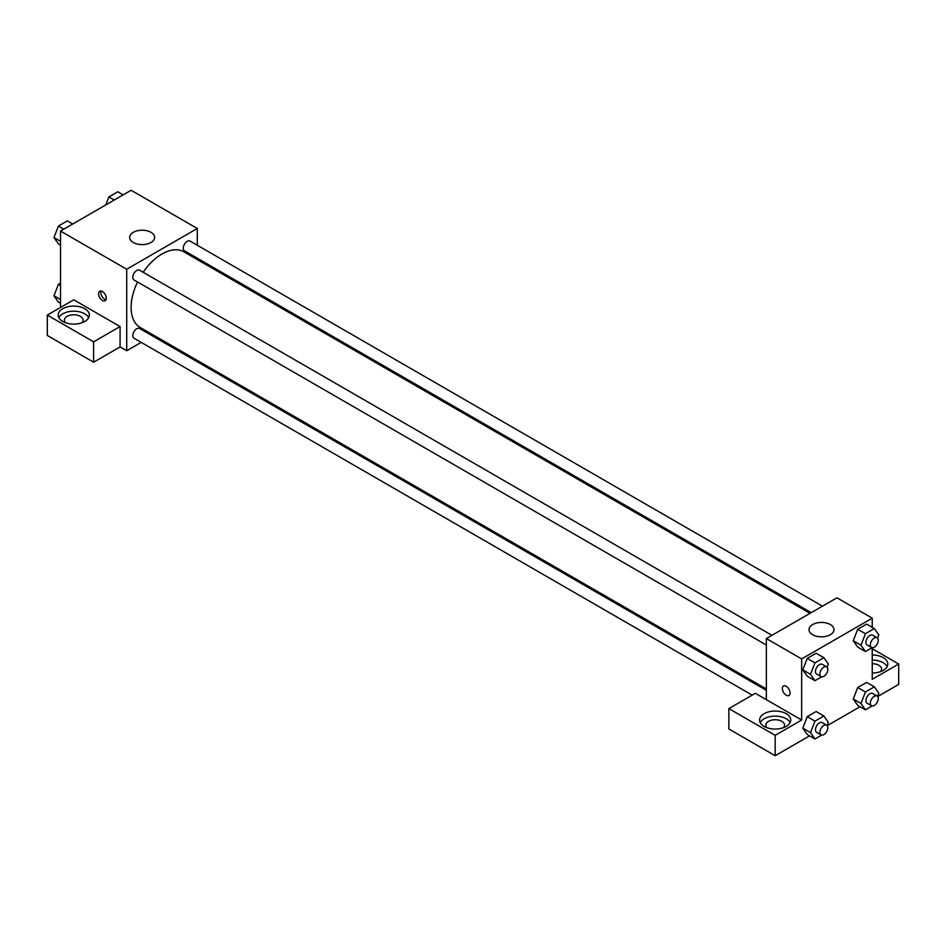 <?xml version="1.0" encoding="UTF-8"?>
<svg xmlns="http://www.w3.org/2000/svg" width="946" height="946" viewBox="0 0 946 946"><rect width="100%" height="100%" fill="white"/><g stroke="black" fill="none" stroke-linecap="round" stroke-linejoin="round"><path stroke-width="1.42" d="M60.532 307.45L60.532 231.049L131.116 190.288L197.288 228.494L197.288 245.239M197.288 258.211L197.288 259.571M197.288 259.062L216.693 270.781M133.327 232.314A12.475 7.201 180 0 1 146.926 230.753A12.475 7.201 180 0 1 154.624 237.411A12.475 7.201 180 0 1 142.148 244.612A12.475 7.201 180 0 1 129.673 237.411A12.475 7.201 180 0 1 133.327 232.314M141.202 342.381L126.705 350.753L126.705 269.243L60.532 231.049M126.705 269.243L197.288 228.494M102.44 300.45A5.463 3.157 60 0 1 98.881 295.637A5.463 3.157 60 0 1 99.708 291.262A5.463 3.157 60 0 1 105.172 294.419A5.463 3.157 60 0 1 105.172 300.722A5.463 3.157 60 0 1 102.44 300.45M120.083 326.559L73.764 299.811L47.3 315.089L93.619 341.837L120.083 326.559L120.083 346.934L126.705 350.753M101.056 291.037A5.463 3.157 -120 0 0 104.663 299.161A5.463 3.157 -120 0 0 106.047 299.669M62.743 308.727A15.597 8.999 180 0 1 79.736 306.776A15.597 8.999 180 0 1 89.362 315.089A15.597 8.999 180 0 1 73.764 324.1A15.597 8.999 180 0 1 58.167 315.089A15.597 8.999 180 0 1 62.743 308.727M88.723 317.643A15.597 8.999 0 0 0 62.743 313.824A15.597 8.999 0 0 0 58.806 317.643M65.511 322.728A9.354 5.404 180 0 1 64.411 320.186A9.354 5.404 180 0 1 70.181 315.195A9.354 5.404 180 0 1 80.386 316.366A9.354 5.404 180 0 1 83.13 320.186A9.354 5.404 180 0 1 82.018 322.728M93.619 341.837L93.619 362.212L120.083 346.934M47.3 315.089L47.3 335.463L93.619 362.212M153.619 335.215L152.436 335.889M771.971 635.31L139.57 270.189A5.617 3.24 120 0 0 133.954 273.429A5.617 3.24 120 0 0 133.954 279.921L766.355 645.03M766.355 690.344L139.57 328.463A5.617 3.24 120 0 0 135.243 329.965A5.617 3.24 120 0 0 132.795 335.617A5.617 3.24 120 0 0 133.954 338.195L752.188 695.121M822.441 606.173L190.04 241.053A5.617 3.24 120 0 0 185.712 242.554A5.617 3.24 120 0 0 183.264 248.207A5.617 3.24 120 0 0 184.423 250.785L811.207 612.653M810.024 613.339L183.831 251.802A43.67 25.211 120 0 0 143.153 272.259M137.537 281.979A43.67 25.211 120 0 0 131.116 307.45A43.67 25.211 120 0 0 140.162 327.446L766.355 688.972M766.355 699.673L755.334 693.312L728.858 708.589L775.176 735.326L801.652 720.048L766.355 699.673L766.355 638.55L836.938 597.801L872.236 618.176L872.236 627.34M728.858 708.589L728.858 728.964L775.176 755.712L809.587 735.846M827.23 725.665L860.056 706.709M877.687 696.528L898.7 684.396L898.7 664.021L872.236 679.299L872.236 647.703M872.236 663.714A9.354 5.404 180 0 1 878.846 665.286A9.354 5.404 180 0 1 881.589 669.106A9.354 5.404 180 0 1 880.49 671.66M887.194 666.563A15.597 8.999 0 0 0 872.236 660.107M872.236 655.01A15.597 8.999 180 0 1 887.833 664.021A15.597 8.999 180 0 1 872.236 673.02M766.922 727.687A9.354 5.404 180 0 1 765.822 725.144A9.354 5.404 180 0 1 775.176 719.74A9.354 5.404 180 0 1 784.541 725.144A9.354 5.404 180 0 1 783.43 727.687M790.147 722.602A15.597 8.999 0 0 0 764.155 718.771A15.597 8.999 0 0 0 760.217 722.602M764.155 713.686A15.597 8.999 180 0 1 781.148 711.735A15.597 8.999 180 0 1 790.773 720.048A15.597 8.999 180 0 1 775.176 729.059A15.597 8.999 180 0 1 759.579 720.048A15.597 8.999 180 0 1 764.155 713.686M775.176 735.326L775.176 755.712M872.236 648.731L898.7 664.021M865.436 691.987L857.715 687.529L866.631 682.385L857.715 687.529L853.257 699.011L857.715 705.349L853.257 699.011L860.978 703.469L865.436 691.987L874.352 686.831L878.81 693.182L877.569 696.374M872.106 647.691L865.436 651.534L857.715 647.076L853.245 640.749L857.715 629.256L866.631 624.112L857.715 629.256L865.436 633.714L874.352 628.558L878.81 634.908L877.569 638.101M821.648 676.816L814.967 680.671L807.245 676.213L802.787 669.886L807.245 658.392L816.162 653.237L807.245 658.392L814.967 662.85L823.883 657.695L828.341 664.045L827.1 667.237M821.648 735.101L814.967 738.944L810.509 732.606L814.967 721.124L807.245 716.666L816.162 711.522L807.245 716.666L802.787 728.148L807.245 734.486L802.787 728.16M801.652 720.048L801.652 658.924L872.236 618.176M830.328 624.537A12.475 7.201 180 0 1 833.982 629.634A12.475 7.201 180 0 1 821.506 636.835A12.475 7.201 180 0 1 809.019 629.634A12.475 7.201 180 0 1 816.729 622.976A12.475 7.201 180 0 1 830.328 624.537M801.652 658.924L766.355 638.55M783.489 686.027A5.463 3.157 -120 0 0 782.649 690.403A5.463 3.157 -120 0 0 786.209 695.215A5.463 3.157 60 0 1 782.638 690.403A5.463 3.157 60 0 1 783.477 686.027A5.463 3.157 60 0 1 788.94 689.185A5.463 3.157 60 0 1 788.94 695.487A5.463 3.157 60 0 1 786.209 695.215A5.463 3.157 -120 0 0 788.94 695.487M814.967 680.671L810.509 674.332L814.967 662.85M826.65 666.871L822.24 664.328A5.617 3.24 120 0 0 817.912 665.83A5.617 3.24 120 0 0 815.452 671.483A5.617 3.24 120 0 0 816.623 674.049L821.033 676.591A5.617 3.24 120 0 0 826.65 673.351A5.617 3.24 120 0 0 826.65 666.871A5.617 3.24 120 0 0 822.322 668.373A5.617 3.24 120 0 0 819.863 674.025A5.617 3.24 120 0 0 821.033 676.591M807.245 676.213L802.787 669.874L810.509 674.332M823.883 657.695L816.162 653.237M865.436 651.534L860.978 645.196L865.436 633.714M877.108 637.734L872.697 635.192A5.617 3.24 120 0 0 868.369 636.693A5.617 3.24 120 0 0 865.921 642.346A5.617 3.24 120 0 0 867.092 644.912L871.503 647.454A5.617 3.24 120 0 0 877.108 644.214A5.617 3.24 120 0 0 877.108 637.734A5.617 3.24 120 0 0 872.791 639.236A5.617 3.24 120 0 0 870.332 644.888A5.617 3.24 120 0 0 871.503 647.454M857.715 647.076L853.257 640.738L860.978 645.196M874.352 628.558L866.631 624.112M814.967 721.124L823.883 715.968L828.341 722.318L827.1 725.511M826.65 725.144L822.24 722.602A5.617 3.24 120 0 0 817.912 724.104A5.617 3.24 120 0 0 815.452 729.756A5.617 3.24 120 0 0 816.623 732.322L821.033 734.865A5.617 3.24 120 0 0 826.65 731.625A5.617 3.24 120 0 0 826.65 725.144A5.617 3.24 120 0 0 822.322 726.646A5.617 3.24 120 0 0 819.863 732.299A5.617 3.24 120 0 0 821.033 734.865M814.967 738.944L807.245 734.486M810.509 732.606L802.787 728.148M823.883 715.968L816.162 711.522M872.106 705.964L865.436 709.807L860.978 703.469M877.108 696.008L872.697 693.465A5.617 3.24 120 0 0 868.369 694.967A5.617 3.24 120 0 0 865.921 700.619A5.617 3.24 120 0 0 867.092 703.185L871.503 705.74A5.617 3.24 120 0 0 877.108 702.488A5.617 3.24 120 0 0 877.108 696.008A5.617 3.24 120 0 0 872.791 697.509A5.617 3.24 120 0 0 870.332 703.162A5.617 3.24 120 0 0 871.503 705.74M865.436 709.807L857.715 705.349M874.352 686.831L866.631 682.385M60.532 245.109L58.416 243.879L53.957 237.541L58.416 226.059L67.332 220.903L72.712 224.013M60.532 241.336L53.957 237.541M63.796 229.157L58.416 226.059M105.775 204.927L108.885 196.922L117.801 191.766L123.181 194.876M114.265 200.02L108.885 196.922M60.532 303.382L58.416 302.152L53.957 295.814L58.416 284.332L60.532 283.102M60.532 299.61L53.957 295.814M60.532 285.55L58.416 284.332"/></g></svg>
